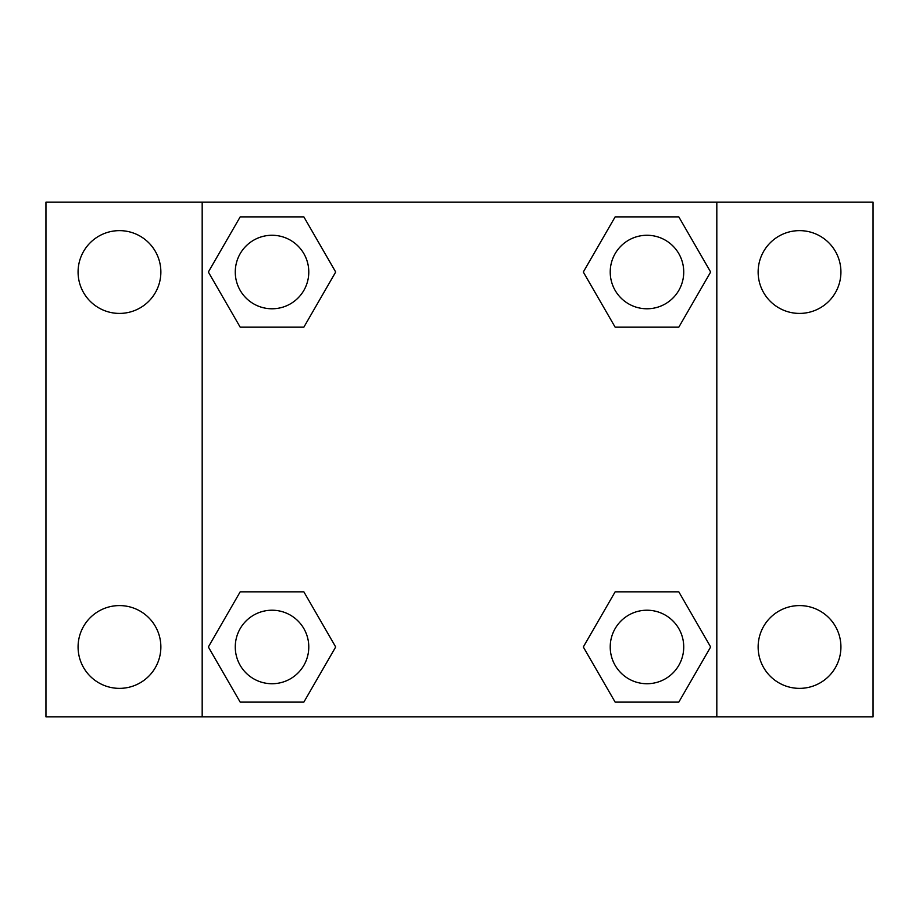 <?xml version="1.0" encoding="UTF-8"?>
<svg xmlns="http://www.w3.org/2000/svg" width="919" height="919" viewBox="0 0 919 919"><rect width="100%" height="100%" fill="white"/><g stroke="black" fill="none" stroke-linecap="round" stroke-linejoin="round"><path stroke-width="1.38" d="M45.95 202.18L873.05 202.18L873.05 716.82L45.95 716.82L45.95 202.18M799.53 230.635A41.389 41.389 0 0 1 840.919 272.024A41.389 41.389 0 0 1 799.53 313.413A41.389 41.389 0 0 1 758.141 272.024A41.389 41.389 0 0 1 799.53 230.635M799.53 605.587A41.389 41.389 0 0 1 840.919 646.976A41.389 41.389 0 0 1 799.53 688.365A41.389 41.389 0 0 1 758.141 646.976A41.389 41.389 0 0 1 799.53 605.587M119.47 605.587A41.389 41.389 0 0 1 160.859 646.976A41.389 41.389 0 0 1 119.47 688.365A41.389 41.389 0 0 1 78.081 646.976A41.389 41.389 0 0 1 119.47 605.587M119.47 230.635A41.389 41.389 0 0 1 160.859 272.024A41.389 41.389 0 0 1 119.47 313.413A41.389 41.389 0 0 1 78.081 272.024A41.389 41.389 0 0 1 119.47 230.635M240.192 591.836L303.856 591.836L335.699 646.976L303.856 702.116L240.192 702.116L208.349 646.976L240.192 591.836L303.856 591.836L240.192 591.836M615.144 216.884L678.808 216.884L710.651 272.024L678.808 327.164L615.144 327.164L583.301 272.024L615.144 216.884L678.808 216.884L615.144 216.884M202.18 716.82L202.18 202.18M716.82 202.18L716.82 716.82M240.192 216.884L303.856 216.884L335.699 272.024L303.856 327.164L240.192 327.164L208.349 272.024L240.192 216.884L303.856 216.884L240.192 216.884M615.144 591.836L678.808 591.836L710.651 646.976L678.808 702.116L615.144 702.116L583.301 646.976L615.144 591.836L678.808 591.836L615.144 591.836M678.808 702.116L615.144 702.116L678.808 702.116M683.736 646.976A36.76 36.76 0 0 0 628.596 615.144A36.76 36.76 0 0 0 628.596 678.808A36.76 36.76 0 0 0 683.736 646.976M303.856 702.116L240.192 702.116L303.856 702.116M308.784 646.976A36.76 36.76 0 0 0 253.644 615.144A36.76 36.76 0 0 0 253.644 678.808A36.76 36.76 0 0 0 308.784 646.976M678.808 327.164L615.144 327.164L678.808 327.164M683.736 272.024A36.76 36.76 0 0 0 628.596 240.192A36.76 36.76 0 0 0 628.596 303.856A36.76 36.76 0 0 0 683.736 272.024M303.856 327.164L240.192 327.164L303.856 327.164M308.784 272.024A36.76 36.76 0 0 0 253.644 240.192A36.76 36.76 0 0 0 253.644 303.856A36.76 36.76 0 0 0 308.784 272.024"/></g></svg>
